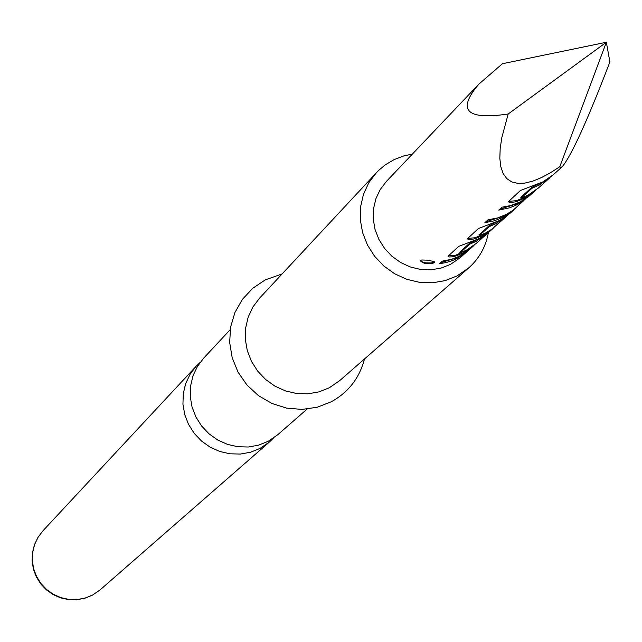 <?xml version="1.0" encoding="UTF-8"?>
<svg xmlns="http://www.w3.org/2000/svg" width="642" height="642" viewBox="0 0 642 642"><rect width="100%" height="100%" fill="white"/><g stroke="black" fill="none" stroke-linecap="round" stroke-linejoin="round"><path stroke-width="0.96" d="M434.714 262.69L434.835 262.024L433.647 261.398L426.954 260.138L421.698 259.986L420.205 260.74C423.551 263.942 428.391 264.592 434.714 262.69L434.69 261.896L431.32 262.963L425.742 262.883L422.123 261.816L420.43 260.443M307.101 409.082L277.697 434.77L268.179 441.303L258.549 445.171L248.269 447.009L237.757 446.736L227.42 444.368L217.694 439.987L208.963 433.775L201.596 425.991L195.874 416.939L192.046 406.988L190.249 396.547L190.57 386.043L192.977 375.891L197.375 366.51L203.586 358.26L230.189 329.691M508.488 201.379L516.521 200.665L524.129 197.471L528.478 194.935M520.847 197.295L531.704 187.448L543.445 181.598M485.922 221.723L502.943 216.434L506.971 214.091M499.837 209.132L517.075 203.787L521.32 201.307M467.472 238.471L475.281 237.717L485.095 233.247M478.956 234.9L488.939 225.856L500.768 219.853M448.188 255.917L455.892 255.139L466.517 250.131M459.76 252.137L469.358 243.446L479.743 238.351M440.556 262.787L456.839 257.691L460.186 255.773M200.087 362.465L196.163 366.237L190.008 374.406L185.65 383.691L183.267 393.747L182.946 404.147L184.719 414.475L188.507 424.322L194.165 433.278L201.46 440.982L210.095 447.129L219.716 451.454L229.948 453.798L240.357 454.063L250.532 452.241L260.058 448.413L269.488 441.937L273.388 438.133M412.373 154.088L403.77 155.918L394.244 159.545L385.296 164.842L378.443 170.563L259.561 298.153L252.9 307.004L248.189 317.092L245.621 328.006L245.316 339.321L247.274 350.564L251.431 361.286L257.619 371.052L265.579 379.462L274.993 386.179L285.481 390.922L296.612 393.506L307.935 393.827L318.986 391.885L329.338 387.744L339.562 380.738L468.66 267.979C479.245 258.533 485.833 246.713 488.41 232.54M376.356 172.698L368.781 182.793L363.452 194.325L360.587 206.828L360.306 219.805L362.634 232.717L367.473 245.051L374.639 256.302L383.828 266.013L394.678 273.781L406.739 279.294L419.523 282.336L432.507 282.785L445.171 280.626L457 275.956L468.66 267.979M478.804 84.19L502.437 63.719L606.345 42.26L609.9 61.977C587.43 120.503 571.557 155.412 562.28 166.695L560.731 167.514L559.8 166.719L606.345 42.26L508.183 113.987C466.413 120.255 456.623 110.328 478.804 84.19L386.444 181.365L380.281 189.414L375.915 198.627L373.54 208.642L373.235 219.042L375.032 229.419L378.86 239.33L384.558 248.39L391.893 256.214L400.568 262.482L410.238 266.944L420.486 269.415L430.91 269.8L441.078 268.091L450.58 264.352L460.322 257.627L468.483 250.292M516.521 200.665L516.826 201.468L512.123 202.543L509.515 202.511L508.36 201.7L520.421 190.497L542.747 181.967L553.34 174.672L562.28 166.695M549.873 177.77L538.357 188.034L527.893 195.24L521.135 198.033L532.025 188.266L539.304 185.04L551.574 176.181M516.826 201.468L524.554 198.226L536.632 189.502M522.933 200.408L523.35 200.978L517.492 204.533L509.772 207.775L498.762 210.103L501.996 207.173L510.35 205.641L519.547 202.214L527.949 197.078L534.979 191.043M523.671 200.497L525.71 198.675M523.35 200.978L513.207 210.135L506.554 214.316L497.59 217.935L488.008 219.837L484.854 222.686L494.404 220.792L503.352 217.181L510.398 212.735L518.431 205.48M475.281 237.717L475.57 238.495L471.806 239.442L468.467 239.546L467.328 238.8L478.41 228.52L499.741 220.399L509.941 213.369L513.801 209.934M505.671 217.165L491.435 229.451L485.745 232.91L479.237 235.622L489.252 226.634L496.234 223.536L508.135 214.91M475.57 238.495L483.009 235.357L489.926 231L497.783 223.898M455.892 255.139L456.173 255.901L452.466 256.84L449.167 256.96L448.044 256.238L458.677 246.384L479.542 238.455L489.557 231.553L493.257 228.247M486.492 234.282L476.316 243.358L466.429 250.179L460.033 252.844L469.655 244.217L476.508 241.167L488 232.885M456.173 255.901L463.476 252.82L474.799 244.658M467.039 251.632L457.232 258.397L452.425 260.58L446.11 262.57L439.537 263.71L442.402 261.109L451.567 259.28L458.966 256.391L469.976 249.008L473.339 246.014M508.183 113.987L501.755 137.861L500.174 148.639L499.829 158.317L500.792 166.655L503.111 173.444L506.755 178.556L511.666 181.879L517.741 183.387L524.835 183.114L532.772 181.148L541.375 177.641L550.443 172.77L559.8 166.719M459.736 252.089L460.033 252.844M469.358 243.446L469.655 244.217M470.273 243.013L470.586 243.775M478.932 234.844L479.237 235.622M488.939 225.856L489.252 226.634M489.886 225.414L490.199 226.185M523.366 200.16L523.768 200.697M510.069 212.309L510.398 212.735M520.822 197.23L521.135 198.033M531.704 187.448L532.025 188.266M532.699 186.974L533.029 187.785M100.12 589.862L92.512 595.11L84.929 598.216L76.855 599.74L68.63 599.62L60.589 597.862L53.045 594.54L46.304 589.781L40.639 583.787L36.281 576.789L33.392 569.069L32.1 560.939L32.453 552.722L34.443 544.753L37.982 537.354L42.926 530.822L38.047 537.282L34.564 544.617L32.63 552.529L32.317 560.707L33.649 568.812L36.562 576.516L40.952 583.522L46.633 589.525L53.382 594.299L60.918 597.638L68.943 599.419L77.128 599.564L85.137 598.071L92.657 595.006L100.12 589.862L269.488 441.937M364.479 358.974C359.512 378.01 348.454 392.278 331.296 401.764L317.164 407.253L302.045 409.419L286.693 408.143L271.895 403.457L258.405 395.6L246.913 384.967L238.022 372.103L232.171 357.666L229.659 342.403L230.598 327.099L234.924 312.51L242.411 299.373L252.667 288.33L265.178 279.928L282.103 273.941M504.957 217.823L506.402 216.531M42.926 530.822L196.163 366.237M459.72 252.121L460.017 252.876M478.916 234.884L479.221 235.654M523.399 200.135L523.8 200.681M520.798 197.271L521.119 198.073"/></g></svg>
